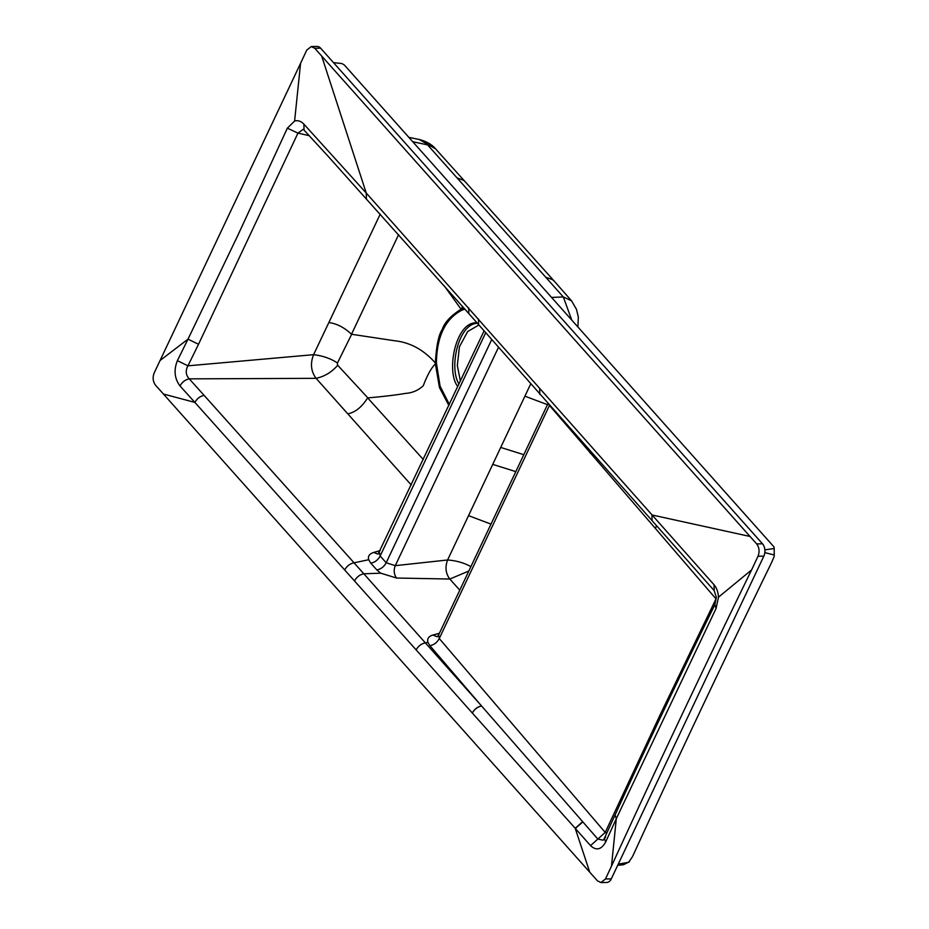 <?xml version="1.0" encoding="UTF-8"?>
<svg xmlns="http://www.w3.org/2000/svg" width="929" height="929" viewBox="0 0 929 929"><rect width="100%" height="100%" fill="white"/><g stroke="black" fill="none" stroke-linecap="round" stroke-linejoin="round"><path stroke-width="1.39" d="M160.078 360.498L187.995 339.155L177.393 360.649C173.618 370.102 174.489 378.533 180.005 385.953L194.881 402.408L163.411 394.012L155.538 385.198C152.89 381.587 152.449 377.476 154.226 372.854L300.566 63.323L294.609 121.025C297.942 120.108 301.042 121.153 303.899 124.161L366.258 193.046L321.666 56.019L314.757 48.273L311.261 46.555L306.767 50.12L300.566 63.311M398.611 234.631L351.51 334.254C344.264 327.438 336.704 323.547 328.831 322.584L313.584 354.669C322.769 355.784 330.689 358.524 337.355 362.902L337.61 365.376C331.699 372.181 324.535 376.5 316.104 378.335C310.948 371.461 310.112 363.576 313.584 354.681L187.925 365.829L198.527 344.287L188.006 339.155L238.021 234.991L287.351 128.19L294.609 121.025M321.666 56.019L750.028 536.463L651.949 514.956L652.065 520.623L468.808 313.572L326.996 155.038L303.284 129.282L297.954 133.102L309.38 135.727M366.421 198.783L366.258 193.046L714.064 584.794C716.723 587.952 718.187 592.087 718.477 597.196L751.596 569.918L758.018 556.239C759.759 551.617 759.307 547.506 756.659 543.895L750.028 536.463M163.411 394.012L597.44 880.82L600.935 882.55L605.464 878.973L611.479 866.165L616.31 818.704L605.592 842.15C601.284 849.745 596.267 850.906 590.53 845.622L575.202 828.296L582.657 821.689L481.605 706.017C477.657 706.818 474.568 709.152 472.327 713.019L575.202 828.296M575.55 829.365L589.764 872.192M437.083 636.725L432.949 635.041C428.664 636.295 426.992 638.722 427.909 642.345L425.424 642.868C421.464 643.646 418.364 645.992 416.134 649.882L472.292 712.996C474.51 709.094 477.587 706.737 481.524 705.924L429.918 645.713C433.959 644.923 437.083 642.531 439.266 638.548L605.22 832.43L659.741 715.655L716.015 598.88L548.029 403.743M416.134 649.882L194.881 402.408C197.087 398.518 200.176 396.184 204.125 395.382L189.249 378.858C185.765 375.072 185.324 370.729 187.913 365.829L177.393 360.649M718.477 597.196L716.073 608.449L714.865 604.686C682.409 670.668 646.828 745.29 615.114 814.907L616.299 818.704L716.073 608.449M751.596 569.918C703.358 668.694 656.664 767.447 611.491 866.165M457.765 386.545C445.653 371.379 455.895 320.842 476.983 322.851M462.27 306.187L461.562 310.356C445.223 318.995 436.839 336.542 436.409 362.995L435.376 363.007C436.351 345.878 438.651 334.684 442.262 329.435C444.48 322.514 450.751 315.779 461.074 309.218L444.143 285.714M463.977 308.114L461.074 309.218L461.562 310.356M462.143 310.1L464.872 309.125M449.346 404.37L440.091 386.197L436.409 362.995M351.51 334.254L394.837 340.792C410.281 342.453 423.798 349.861 435.376 363.007L435.399 363.959C430.522 368.465 426.202 378.022 423.276 385.721C418.201 390.447 412.186 393.013 405.23 393.42C397.089 394.976 378.138 397.078 367.629 397.879L423.287 459.483M448.846 405.416L439.452 387.521L435.399 363.959L436.433 363.936M367.71 397.728L337.703 365.26M337.471 362.972L351.615 334.37M287.351 128.19L297.954 133.102L198.516 344.287M523.805 454.676L500.719 447.441L492.73 464.372L515.792 471.618M470.736 566.945L470.875 566.62C464.059 562.835 456.302 560.628 447.592 559.99C444.921 567.131 445.665 573.483 449.822 579.034L396.613 578.035C393.942 574.424 393.501 570.301 395.278 565.656L386.197 562.777C384.002 566.771 380.89 569.152 376.837 569.941L370.81 563.183C374.851 562.393 377.964 560.001 380.158 556.018L379.404 552.325M377.917 554.102L373.748 552.43L380.216 550.607M411.245 484.973L316.104 378.335L189.249 378.858C185.289 379.671 182.2 382.028 180.005 385.953M303.899 124.161L304.05 129.944M492.73 464.372L447.592 559.99L395.278 565.656L498.501 347.295M530.645 384.037L500.719 447.441M459.762 590.17L449.822 579.034L468.797 571.045M370.81 563.183L368.697 559.722C367.721 556.227 369.405 553.789 373.748 552.43M368.697 559.722L354.042 562.811L204.125 395.382M396.613 578.035L380.704 573.181L376.837 569.941M380.704 573.181L363.843 573.797C359.883 574.587 356.782 576.921 354.564 580.811M714.865 604.686L716.352 597.242L714.169 590.577L714.064 584.794M549.469 405.369L439.266 638.548L438.558 635.03L437.292 636.679M354.03 562.811L481.524 705.924M427.909 642.345L429.918 645.713M605.592 837.215L603.049 840.199L597.811 839.038L582.657 821.689M716.352 597.219L715.957 598.264M590.159 453.108L590.716 451.622M590.53 845.622L605.22 832.43M606.532 833.673L605.603 832.338M311.273 46.543L317.114 46.45A8.825 5.748 89 0 1 320.61 48.18L762.512 543.802A8.825 5.748 89 0 1 763.835 556.146L611.282 878.88A8.825 5.748 89 0 1 606.753 882.457L600.935 882.55M333.499 62.626L341.907 63.555L344.322 64.972L774.031 546.972L774.194 548.516L764.869 549.863M774.24 556.262L774.194 548.516L774.24 556.262L771.941 561.801C725.073 657.883 679.61 753.93 635.564 849.965M635.541 850.035L632.405 856.793L628.643 862.286L618.249 864.144M623.475 864.736L629.525 861.694L623.464 864.748L617.704 865.282M764.822 552.592L774.02 554.95M571.811 320.215L563.311 296.955L571.532 300.799L576.491 309.38L578.349 317.137L577.884 327.031M435.573 148.849L419.2 139.455C426.55 141.429 432.008 144.552 435.573 148.849M551.501 297.443L563.311 296.955L545.764 277.26L427.572 144.878L412.65 141.707M545.764 277.26L552.395 279.583L554.439 281.371L571.521 300.787M582.843 821.886L575.341 828.459M460.378 381.041L457.323 365.503L459.425 346.796L467.693 331.525L478.888 324.999M477.39 323.292C458.229 323.733 448.765 368.07 458.972 384.014M328.831 322.584L380.228 214.123M491.708 339.561L386.197 562.777L380.158 556.018L485.704 332.733M347.794 413.858C355.366 412.302 361.973 406.983 367.629 397.879M490.988 524.107L468.53 515.641M547.46 404.649L524.908 396.172M468.692 307.905L468.808 313.572M478.47 318.984L478.574 324.639M344.752 569.837C346.981 565.935 350.07 563.601 354.042 562.811M539.691 388.786L539.784 394.43M439.382 633.288L432.949 635.041M615.114 814.907L604.384 838.33L605.592 842.15M655.526 528.543L656.431 525.547M320.61 48.18L314.757 48.273M756.659 543.895L762.512 543.802M763.835 556.146L758.018 556.239M605.464 878.973L611.282 878.88M457.103 177.903L463.722 180.389L465.255 181.805L435.538 148.826M378.126 554.056L484.079 330.887M714.157 590.577L652.065 520.635M548.087 403.325L438.569 635.03M554.474 281.406L465.243 181.794M408.772 137.364L419.188 139.466"/></g></svg>
